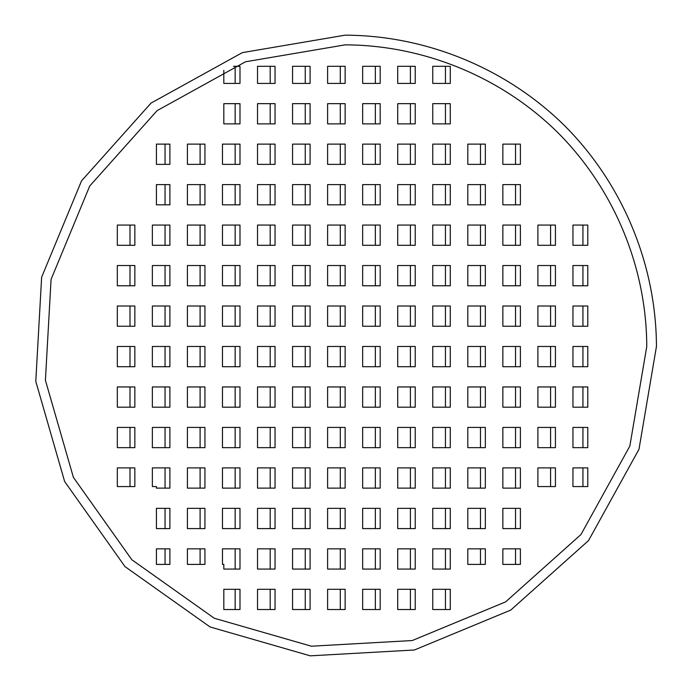 <?xml version="1.0" encoding="UTF-8"?>
<svg xmlns="http://www.w3.org/2000/svg" width="691" height="691" viewBox="0 0 691 691"><rect width="100%" height="100%" fill="white"/><g stroke="black" fill="none" stroke-linecap="round" stroke-linejoin="round"><path stroke-width="1.04" d="M646.767 346.476C646.5 267.331 614.204 189.351 558.423 133.199C502.271 77.409 424.291 45.114 345.137 44.855L245.512 61.775L157.073 110.655L89.744 186L51.074 279.363L45.407 380.249L73.384 477.351L131.851 559.762L214.262 618.238L311.365 646.206L412.259 640.54L505.613 601.878L580.958 534.54L629.838 446.101L646.767 346.476M656.45 346.476C656.182 264.791 622.841 184.307 565.273 126.349C507.315 68.772 426.831 35.44 345.137 35.163L242.316 52.637L151.035 103.089L81.538 180.852L41.633 277.203L35.785 381.337L64.652 481.549L125.002 566.611L210.064 626.962L310.285 655.837L414.41 649.989L510.761 610.075L588.533 540.578L638.976 449.297L656.45 346.476M270.198 589.302L270.198 609.54M305.249 589.302L305.249 609.54M340.292 589.302L340.292 609.54M375.343 589.302L375.343 609.54M410.394 589.302L410.394 609.54M445.445 589.302L445.445 609.54M270.198 548.835L270.198 569.064M305.249 548.835L305.249 569.064M340.292 548.835L340.292 569.064M375.343 548.835L375.343 569.064M410.394 548.835L410.394 569.064M445.445 548.835L445.445 569.064M200.096 508.36L200.096 528.598M235.147 508.36L235.147 528.598M270.198 508.36L270.198 528.598M305.249 508.36L305.249 528.598M340.292 508.36L340.292 528.598M375.343 508.36L375.343 528.598M410.394 508.36L410.394 528.598M445.445 508.36L445.445 528.598M480.487 508.36L480.487 528.598M515.538 508.36L515.538 528.598M200.096 467.893L200.096 488.122M235.147 467.893L235.147 488.122M270.198 467.893L270.198 488.122M305.249 467.893L305.249 488.122M340.292 467.893L340.292 488.122M375.343 467.893L375.343 488.122M410.394 467.893L410.394 488.122M445.445 467.893L445.445 488.122M480.487 467.893L480.487 488.122M515.538 467.893L515.538 488.122M130.003 427.418L130.003 447.656M165.054 427.418L165.054 447.656M200.096 427.418L200.096 447.656M235.147 427.418L235.147 447.656M270.198 427.418L270.198 447.656M305.249 427.418L305.249 447.656M340.292 427.418L340.292 447.656M375.343 427.418L375.343 447.656M410.394 427.418L410.394 447.656M445.445 427.418L445.445 447.656M480.487 427.418L480.487 447.656M515.538 427.418L515.538 447.656M550.589 427.418L550.589 447.656M130.003 386.951L130.003 407.189M165.054 386.951L165.054 407.189M200.096 386.951L200.096 407.189M235.147 386.951L235.147 407.189M270.198 386.951L270.198 407.189M305.249 386.951L305.249 407.189M340.292 386.951L340.292 407.189M375.343 386.951L375.343 407.189M410.394 386.951L410.394 407.189M445.445 386.951L445.445 407.189M480.487 386.951L480.487 407.189M515.538 386.951L515.538 407.189M550.589 386.951L550.589 407.189M130.003 346.476L130.003 366.714M165.054 346.476L165.054 366.714M200.096 346.476L200.096 366.714M235.147 346.476L235.147 366.714M270.198 346.476L270.198 366.714M305.249 346.476L305.249 366.714M340.292 346.476L340.292 366.714M375.343 346.476L375.343 366.714M410.394 346.476L410.394 366.714M445.445 346.476L445.445 366.714M480.487 346.476L480.487 366.714M515.538 346.476L515.538 366.714M550.589 346.476L550.589 366.714M130.003 306.009L130.003 326.247M165.054 306.009L165.054 326.247M200.096 306.009L200.096 326.247M235.147 306.009L235.147 326.247M270.198 306.009L270.198 326.247M305.249 306.009L305.249 326.247M340.292 306.009L340.292 326.247M375.343 306.009L375.343 326.247M410.394 306.009L410.394 326.247M445.445 306.009L445.445 326.247M480.487 306.009L480.487 326.247M515.538 306.009L515.538 326.247M550.589 306.009L550.589 326.247M130.003 265.534L130.003 285.772M165.054 265.534L165.054 285.772M200.096 265.534L200.096 285.772M235.147 265.534L235.147 285.772M270.198 265.534L270.198 285.772M305.249 265.534L305.249 285.772M340.292 265.534L340.292 285.772M375.343 265.534L375.343 285.772M410.394 265.534L410.394 285.772M445.445 265.534L445.445 285.772M480.487 265.534L480.487 285.772M515.538 265.534L515.538 285.772M550.589 265.534L550.589 285.772M130.003 225.067L130.003 245.305M165.054 225.067L165.054 245.305M200.096 225.067L200.096 245.305M235.147 225.067L235.147 245.305M270.198 225.067L270.198 245.305M305.249 225.067L305.249 245.305M340.292 225.067L340.292 245.305M375.343 225.067L375.343 245.305M410.394 225.067L410.394 245.305M445.445 225.067L445.445 245.305M480.487 225.067L480.487 245.305M515.538 225.067L515.538 245.305M550.589 225.067L550.589 245.305M200.096 184.592L200.096 204.83M235.147 184.592L235.147 204.83M270.198 184.592L270.198 204.83M305.249 184.592L305.249 204.83M340.292 184.592L340.292 204.83M375.343 184.592L375.343 204.83M410.394 184.592L410.394 204.83M445.445 184.592L445.445 204.83M480.487 184.592L480.487 204.83M515.538 184.592L515.538 204.83M200.096 144.125L200.096 164.363M235.147 144.125L235.147 164.363M270.198 144.125L270.198 164.363M305.249 144.125L305.249 164.363M340.292 144.125L340.292 164.363M375.343 144.125L375.343 164.363M410.394 144.125L410.394 164.363M445.445 144.125L445.445 164.363M480.487 144.125L480.487 164.363M515.538 144.125L515.538 164.363M270.198 103.659L270.198 123.888M305.249 103.659L305.249 123.888M340.292 103.659L340.292 123.888M375.343 103.659L375.343 123.888M410.394 103.659L410.394 123.888M445.445 103.659L445.445 123.888M235.147 589.302L235.147 609.54M235.147 548.835L235.147 569.064M200.096 548.835L200.096 564.4M165.054 548.835L165.054 564.4M165.054 508.36L165.054 528.598M165.054 467.893L165.054 488.122M130.003 467.893L130.003 486.568M165.054 184.592L165.054 204.83M165.054 144.125L165.054 164.363M235.147 103.659L235.147 123.888M270.198 66.301L270.198 83.421M305.249 66.301L305.249 83.421M340.292 66.301L340.292 83.421M375.343 66.301L375.343 83.421M410.394 66.301L410.394 83.421M445.445 66.301L445.445 83.421M582.936 225.067L582.936 245.305M582.936 265.534L582.936 285.772M582.936 306.009L582.936 326.247M582.936 346.476L582.936 366.714M582.936 386.951L582.936 407.189M582.936 427.418L582.936 447.656M582.936 467.893L582.936 486.568M550.589 467.893L550.589 486.568M515.538 548.835L515.538 564.4M480.487 548.835L480.487 564.4M235.147 66.301L235.147 83.421M485.332 548.835L485.332 564.4L467.807 564.4L467.807 548.835L485.332 548.835M502.858 548.835L520.383 548.835L520.383 564.4L502.858 564.4L502.858 548.835M169.891 528.598L156.416 528.598L156.416 508.36L169.891 508.36L169.891 528.598M204.942 528.598L187.416 528.598L187.416 508.36L204.942 508.36L204.942 528.598M239.993 528.598L222.467 528.598L222.467 508.36L239.993 508.36L239.993 528.598M275.044 528.598L257.518 528.598L257.518 508.36L275.044 508.36L275.044 528.598M310.086 528.598L292.561 528.598L292.561 508.36L310.086 508.36L310.086 528.598M345.137 528.598L327.612 528.598L327.612 508.36L345.137 508.36L345.137 528.598M380.188 528.598L362.663 528.598L362.663 508.36L380.188 508.36L380.188 528.598M415.231 528.598L397.714 528.598L397.714 508.36L415.231 508.36L415.231 528.598M450.282 528.598L432.756 528.598L432.756 508.36L450.282 508.36L450.282 528.598M485.332 528.598L467.807 528.598L467.807 508.36L485.332 508.36L485.332 528.598M520.383 528.598L502.858 528.598L502.858 508.36L520.383 508.36L520.383 528.598M134.849 467.893L134.849 486.568L117.323 486.568L117.323 467.893L134.849 467.893M169.891 488.122L156.416 488.122L156.416 486.568L152.365 486.568L152.365 467.893L169.891 467.893L169.891 488.122M204.942 488.122L187.416 488.122L187.416 467.893L204.942 467.893L204.942 488.122M239.993 488.122L222.467 488.122L222.467 467.893L239.993 467.893L239.993 488.122M275.044 488.122L257.518 488.122L257.518 467.893L275.044 467.893L275.044 488.122M310.086 488.122L292.561 488.122L292.561 467.893L310.086 467.893L310.086 488.122M345.137 488.122L327.612 488.122L327.612 467.893L345.137 467.893L345.137 488.122M380.188 488.122L362.663 488.122L362.663 467.893L380.188 467.893L380.188 488.122M415.231 488.122L397.714 488.122L397.714 467.893L415.231 467.893L415.231 488.122M450.282 488.122L432.756 488.122L432.756 467.893L450.282 467.893L450.282 488.122M485.332 488.122L467.807 488.122L467.807 467.893L485.332 467.893L485.332 488.122M520.383 488.122L502.858 488.122L502.858 467.893L520.383 467.893L520.383 488.122M555.426 467.893L555.426 486.568L537.9 486.568L537.9 467.893L555.426 467.893M572.951 467.893L587.782 467.893L587.782 486.568L572.951 486.568L572.951 467.893M134.849 447.656L117.323 447.656L117.323 427.418L134.849 427.418L134.849 447.656M169.891 447.656L152.365 447.656L152.365 427.418L169.891 427.418L169.891 447.656M204.942 447.656L187.416 447.656L187.416 427.418L204.942 427.418L204.942 447.656M239.993 447.656L222.467 447.656L222.467 427.418L239.993 427.418L239.993 447.656M275.044 447.656L257.518 447.656L257.518 427.418L275.044 427.418L275.044 447.656M310.086 447.656L292.561 447.656L292.561 427.418L310.086 427.418L310.086 447.656M345.137 447.656L327.612 447.656L327.612 427.418L345.137 427.418L345.137 447.656M380.188 447.656L362.663 447.656L362.663 427.418L380.188 427.418L380.188 447.656M415.231 447.656L397.714 447.656L397.714 427.418L415.231 427.418L415.231 447.656M450.282 447.656L432.756 447.656L432.756 427.418L450.282 427.418L450.282 447.656M485.332 447.656L467.807 447.656L467.807 427.418L485.332 427.418L485.332 447.656M520.383 447.656L502.858 447.656L502.858 427.418L520.383 427.418L520.383 447.656M555.426 447.656L537.9 447.656L537.9 427.418L555.426 427.418L555.426 447.656M587.782 447.656L572.951 447.656L572.951 427.418L587.782 427.418L587.782 447.656M134.849 407.189L117.323 407.189L117.323 386.951L134.849 386.951L134.849 407.189M169.891 407.189L152.365 407.189L152.365 386.951L169.891 386.951L169.891 407.189M204.942 407.189L187.416 407.189L187.416 386.951L204.942 386.951L204.942 407.189M239.993 407.189L222.467 407.189L222.467 386.951L239.993 386.951L239.993 407.189M275.044 407.189L257.518 407.189L257.518 386.951L275.044 386.951L275.044 407.189M310.086 407.189L292.561 407.189L292.561 386.951L310.086 386.951L310.086 407.189M345.137 407.189L327.612 407.189L327.612 386.951L345.137 386.951L345.137 407.189M380.188 407.189L362.663 407.189L362.663 386.951L380.188 386.951L380.188 407.189M415.231 407.189L397.714 407.189L397.714 386.951L415.231 386.951L415.231 407.189M450.282 407.189L432.756 407.189L432.756 386.951L450.282 386.951L450.282 407.189M485.332 407.189L467.807 407.189L467.807 386.951L485.332 386.951L485.332 407.189M520.383 407.189L502.858 407.189L502.858 386.951L520.383 386.951L520.383 407.189M555.426 407.189L537.9 407.189L537.9 386.951L555.426 386.951L555.426 407.189M587.782 407.189L572.951 407.189L572.951 386.951L587.782 386.951L587.782 407.189M134.849 366.714L117.323 366.714L117.323 346.476L134.849 346.476L134.849 366.714M169.891 366.714L152.365 366.714L152.365 346.476L169.891 346.476L169.891 366.714M204.942 366.714L187.416 366.714L187.416 346.476L204.942 346.476L204.942 366.714M239.993 366.714L222.467 366.714L222.467 346.476L239.993 346.476L239.993 366.714M275.044 366.714L257.518 366.714L257.518 346.476L275.044 346.476L275.044 366.714M310.086 366.714L292.561 366.714L292.561 346.476L310.086 346.476L310.086 366.714M345.137 366.714L327.612 366.714L327.612 346.476L345.137 346.476L345.137 366.714M380.188 366.714L362.663 366.714L362.663 346.476L380.188 346.476L380.188 366.714M415.231 366.714L397.714 366.714L397.714 346.476L415.231 346.476L415.231 366.714M450.282 366.714L432.756 366.714L432.756 346.476L450.282 346.476L450.282 366.714M485.332 366.714L467.807 366.714L467.807 346.476L485.332 346.476L485.332 366.714M520.383 366.714L502.858 366.714L502.858 346.476L520.383 346.476L520.383 366.714M555.426 366.714L537.9 366.714L537.9 346.476L555.426 346.476L555.426 366.714M587.782 366.714L572.951 366.714L572.951 346.476L587.782 346.476L587.782 366.714M134.849 326.247L117.323 326.247L117.323 306.009L134.849 306.009L134.849 326.247M169.891 326.247L152.365 326.247L152.365 306.009L169.891 306.009L169.891 326.247M204.942 326.247L187.416 326.247L187.416 306.009L204.942 306.009L204.942 326.247M239.993 326.247L222.467 326.247L222.467 306.009L239.993 306.009L239.993 326.247M275.044 326.247L257.518 326.247L257.518 306.009L275.044 306.009L275.044 326.247M310.086 326.247L292.561 326.247L292.561 306.009L310.086 306.009L310.086 326.247M345.137 326.247L327.612 326.247L327.612 306.009L345.137 306.009L345.137 326.247M380.188 326.247L362.663 326.247L362.663 306.009L380.188 306.009L380.188 326.247M415.231 326.247L397.714 326.247L397.714 306.009L415.231 306.009L415.231 326.247M450.282 326.247L432.756 326.247L432.756 306.009L450.282 306.009L450.282 326.247M485.332 326.247L467.807 326.247L467.807 306.009L485.332 306.009L485.332 326.247M520.383 326.247L502.858 326.247L502.858 306.009L520.383 306.009L520.383 326.247M555.426 326.247L537.9 326.247L537.9 306.009L555.426 306.009L555.426 326.247M587.782 326.247L572.951 326.247L572.951 306.009L587.782 306.009L587.782 326.247M134.849 285.772L117.323 285.772L117.323 265.534L134.849 265.534L134.849 285.772M169.891 285.772L152.365 285.772L152.365 265.534L169.891 265.534L169.891 285.772M204.942 285.772L187.416 285.772L187.416 265.534L204.942 265.534L204.942 285.772M239.993 285.772L222.467 285.772L222.467 265.534L239.993 265.534L239.993 285.772M275.044 285.772L257.518 285.772L257.518 265.534L275.044 265.534L275.044 285.772M310.086 285.772L292.561 285.772L292.561 265.534L310.086 265.534L310.086 285.772M345.137 285.772L327.612 285.772L327.612 265.534L345.137 265.534L345.137 285.772M380.188 285.772L362.663 285.772L362.663 265.534L380.188 265.534L380.188 285.772M415.231 285.772L397.714 285.772L397.714 265.534L415.231 265.534L415.231 285.772M450.282 285.772L432.756 285.772L432.756 265.534L450.282 265.534L450.282 285.772M485.332 285.772L467.807 285.772L467.807 265.534L485.332 265.534L485.332 285.772M520.383 285.772L502.858 285.772L502.858 265.534L520.383 265.534L520.383 285.772M555.426 285.772L537.9 285.772L537.9 265.534L555.426 265.534L555.426 285.772M587.782 285.772L572.951 285.772L572.951 265.534L587.782 265.534L587.782 285.772M134.849 245.305L117.323 245.305L117.323 225.067L134.849 225.067L134.849 245.305M169.891 245.305L152.365 245.305L152.365 225.067L169.891 225.067L169.891 245.305M204.942 245.305L187.416 245.305L187.416 225.067L204.942 225.067L204.942 245.305M239.993 245.305L222.467 245.305L222.467 225.067L239.993 225.067L239.993 245.305M275.044 245.305L257.518 245.305L257.518 225.067L275.044 225.067L275.044 245.305M310.086 245.305L292.561 245.305L292.561 225.067L310.086 225.067L310.086 245.305M345.137 245.305L327.612 245.305L327.612 225.067L345.137 225.067L345.137 245.305M380.188 245.305L362.663 245.305L362.663 225.067L380.188 225.067L380.188 245.305M415.231 245.305L397.714 245.305L397.714 225.067L415.231 225.067L415.231 245.305M450.282 245.305L432.756 245.305L432.756 225.067L450.282 225.067L450.282 245.305M485.332 245.305L467.807 245.305L467.807 225.067L485.332 225.067L485.332 245.305M520.383 245.305L502.858 245.305L502.858 225.067L520.383 225.067L520.383 245.305M555.426 245.305L537.9 245.305L537.9 225.067L555.426 225.067L555.426 245.305M587.782 245.305L572.951 245.305L572.951 225.067L587.782 225.067L587.782 245.305M169.891 204.83L156.416 204.83L156.416 184.592L169.891 184.592L169.891 204.83M204.942 204.83L187.416 204.83L187.416 184.592L204.942 184.592L204.942 204.83M239.993 204.83L222.467 204.83L222.467 184.592L239.993 184.592L239.993 204.83M275.044 204.83L257.518 204.83L257.518 184.592L275.044 184.592L275.044 204.83M310.086 204.83L292.561 204.83L292.561 184.592L310.086 184.592L310.086 204.83M345.137 204.83L327.612 204.83L327.612 184.592L345.137 184.592L345.137 204.83M380.188 204.83L362.663 204.83L362.663 184.592L380.188 184.592L380.188 204.83M415.231 204.83L397.714 204.83L397.714 184.592L415.231 184.592L415.231 204.83M450.282 204.83L432.756 204.83L432.756 184.592L450.282 184.592L450.282 204.83M485.332 204.83L467.807 204.83L467.807 184.592L485.332 184.592L485.332 204.83M520.383 204.83L502.858 204.83L502.858 184.592L520.383 184.592L520.383 204.83M169.891 164.363L156.416 164.363L156.416 144.125L169.891 144.125L169.891 164.363M204.942 164.363L187.416 164.363L187.416 144.125L204.942 144.125L204.942 164.363M239.993 164.363L222.467 164.363L222.467 144.125L239.993 144.125L239.993 164.363M275.044 164.363L257.518 164.363L257.518 144.125L275.044 144.125L275.044 164.363M310.086 164.363L292.561 164.363L292.561 144.125L310.086 144.125L310.086 164.363M345.137 164.363L327.612 164.363L327.612 144.125L345.137 144.125L345.137 164.363M380.188 164.363L362.663 164.363L362.663 144.125L380.188 144.125L380.188 164.363M415.231 164.363L397.714 164.363L397.714 144.125L415.231 144.125L415.231 164.363M450.282 164.363L432.756 164.363L432.756 144.125L450.282 144.125L450.282 164.363M485.332 164.363L467.807 164.363L467.807 144.125L485.332 144.125L485.332 164.363M520.383 164.363L502.858 164.363L502.858 144.125L520.383 144.125L520.383 164.363M239.993 123.888L223.815 123.888L223.815 103.659L239.993 103.659L239.993 123.888M275.044 123.888L257.518 123.888L257.518 103.659L275.044 103.659L275.044 123.888M310.086 123.888L292.561 123.888L292.561 103.659L310.086 103.659L310.086 123.888M345.137 123.888L327.612 123.888L327.612 103.659L345.137 103.659L345.137 123.888M380.188 123.888L362.663 123.888L362.663 103.659L380.188 103.659L380.188 123.888M415.231 123.888L397.714 123.888L397.714 103.659L415.231 103.659L415.231 123.888M450.282 123.888L432.756 123.888L432.756 103.659L450.282 103.659L450.282 123.888M233.437 66.301L239.993 66.301L239.993 83.421L223.815 83.421L223.815 70.327M275.044 83.421L257.518 83.421L257.518 66.301L275.044 66.301L275.044 83.421M310.086 83.421L292.561 83.421L292.561 66.301L310.086 66.301L310.086 83.421M345.137 83.421L327.612 83.421L327.612 66.301L345.137 66.301L345.137 83.421M380.188 83.421L362.663 83.421L362.663 66.301L380.188 66.301L380.188 83.421M415.231 83.421L397.714 83.421L397.714 66.301L415.231 66.301L415.231 83.421M450.282 83.421L432.756 83.421L432.756 66.301L450.282 66.301L450.282 83.421M275.044 609.54L257.518 609.54L257.518 589.302L275.044 589.302L275.044 609.54M310.086 609.54L292.561 609.54L292.561 589.302L310.086 589.302L310.086 609.54M345.137 609.54L327.612 609.54L327.612 589.302L345.137 589.302L345.137 609.54M380.188 609.54L362.663 609.54L362.663 589.302L380.188 589.302L380.188 609.54M415.231 609.54L397.714 609.54L397.714 589.302L415.231 589.302L415.231 609.54M450.282 609.54L432.756 609.54L432.756 589.302L450.282 589.302L450.282 609.54M275.044 569.064L257.518 569.064L257.518 548.835L275.044 548.835L275.044 569.064M310.086 569.064L292.561 569.064L292.561 548.835L310.086 548.835L310.086 569.064M345.137 569.064L327.612 569.064L327.612 548.835L345.137 548.835L345.137 569.064M380.188 569.064L362.663 569.064L362.663 548.835L380.188 548.835L380.188 569.064M415.231 569.064L397.714 569.064L397.714 548.835L415.231 548.835L415.231 569.064M450.282 569.064L432.756 569.064L432.756 548.835L450.282 548.835L450.282 569.064M223.815 609.54L223.815 589.302L239.993 589.302L239.993 609.54L223.815 609.54M223.815 564.4L222.467 564.4L222.467 548.835L239.993 548.835L239.993 569.064L223.815 569.064L223.815 564.4M204.942 564.4L187.416 564.4L187.416 548.835L204.942 548.835L204.942 564.4M156.416 564.4L156.416 548.835L169.891 548.835L169.891 564.4L156.416 564.4"/></g></svg>
